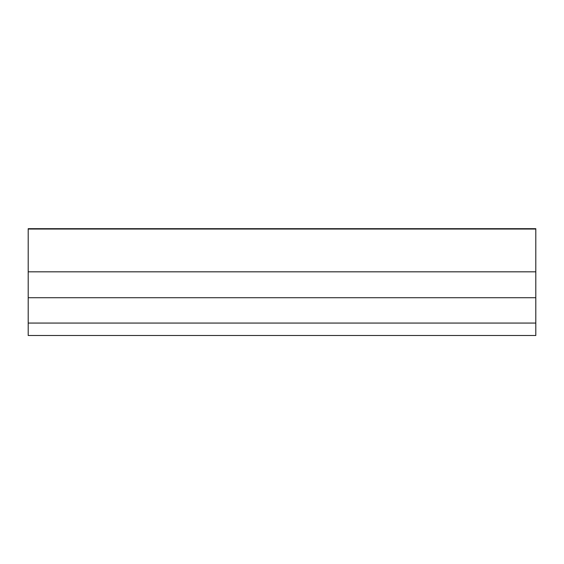 <?xml version="1.0" encoding="UTF-8"?>
<svg xmlns="http://www.w3.org/2000/svg" width="564" height="564" viewBox="0 0 564 564"><rect width="100%" height="100%" fill="white"/><g stroke="black" fill="none" stroke-linecap="round" stroke-linejoin="round"><path stroke-width="0.85" d="M448.796 228.681L498.513 228.681M321.029 228.681L370.745 228.681M193.255 228.681L242.971 228.681M65.487 228.681L115.204 228.681M28.2 229.047L28.2 335.502L535.8 335.502L535.8 228.681L28.2 228.681L28.2 229.047L535.8 229.047M28.2 271.827L535.8 271.827M28.2 297.714L535.8 297.714M28.2 323.066L535.8 323.066"/></g></svg>
